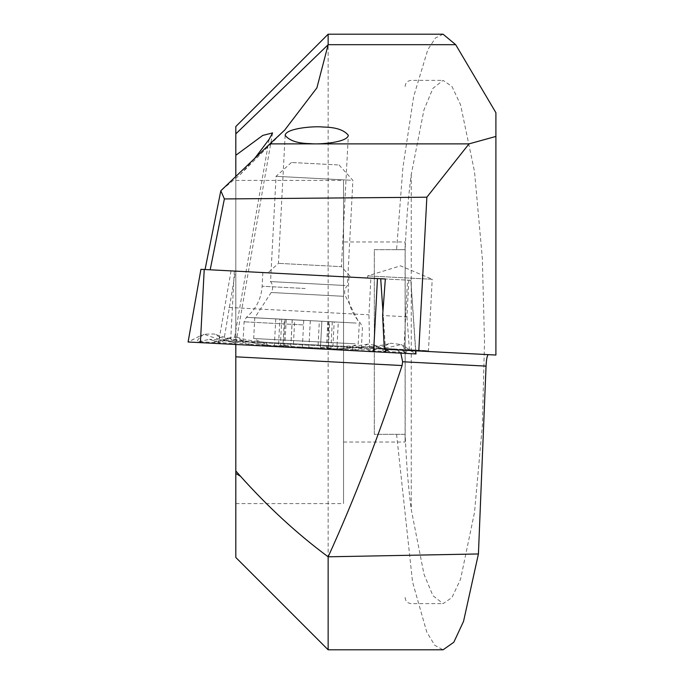 <?xml version="1.0" encoding="UTF-8"?>
<svg xmlns="http://www.w3.org/2000/svg" width="684" height="684" viewBox="0 0 684 684"><rect width="100%" height="100%" fill="white"/><g stroke="black" fill="none" stroke-linecap="round" stroke-linejoin="round"><path stroke-width="0.51" stroke-dasharray="3.42 2.56" d="M380.714 278.739L205.055 269.53L235.467 271.129L223.779 340.786L384.331 349.199M223.779 340.786L235.612 341.41M235.809 344.497L235.809 180.405L235.809 503.595L235.809 341.419L495.9 355.047L495.9 112.706M397.284 349.883L400.824 353.149M443.078 34.2L435.443 37.996L427.799 49.71L413.683 96.427L402.919 167.46L396.575 249.66L374.319 249.66L374.319 434.34L396.575 434.34L412.529 581.887L426.739 631.99L434.802 645.337L443.078 649.8M328.149 34.2L328.149 649.8M235.809 126.54L235.809 557.46M235.809 341.419L235.809 176.566M396.575 434.34L405.176 434.34C406.296 462.393 408.322 487.478 411.255 509.58L423.986 574.209L432.904 595.619L443.078 603.63L451.953 597.559L460.537 579.28L474.525 512.359L482.348 425.482L484.511 342L482.348 258.518L474.525 171.641L460.537 104.72L451.953 86.441L443.078 80.37L432.904 88.381L423.986 109.791L411.255 174.42C408.322 196.505 406.296 221.582 405.176 249.66L396.575 249.66M405.176 249.66L405.176 434.34M235.809 180.405L343.539 180.405L343.539 503.595L343.539 180.405M343.539 241.965L343.539 442.035L343.539 241.965L405.099 241.965L405.099 442.035L405.099 434.34L374.319 434.34L374.319 249.66L405.099 249.66L405.099 241.965M368.693 348.378L369.599 347.66L368.958 314.802L370.873 278.226L367.547 278.046L408.852 280.209L385.34 278.978L410.802 280.312L415.598 350.841M228.986 307.467L368.958 314.802M408.852 280.209L406.937 316.795L382.63 315.521M406.937 316.795L409.494 350.524M235.467 271.129L370.873 278.226M350.909 277.174L267.923 272.822L350.909 277.174L341.444 266.666L278.431 263.357L341.444 266.666L348.327 135.329M254.397 158.791L240.101 174.685L220.821 190.776M367.547 278.046L367.659 275.9L400.55 265.837L432.211 279.277L367.659 275.9L432.211 279.277L428.458 350.747L409.588 349.755M369.599 347.66L428.458 350.747L429.193 351.55M302.046 347.968L361.22 351.072L302.046 347.968M236.313 344.531L383.151 352.226L220.941 343.719L236.313 344.531L234.843 343.556L242.392 340.658L266.632 345.223L230.747 338.956L230.2 337.648L227.618 338.794C220.633 341.282 215.982 342.496 213.656 342.453L198.753 341.667C196.146 341.29 197.907 338.785 204.037 334.168L200.771 335.545L200.395 342.641M410.802 280.312L200.968 269.316L188.288 342.009L200.771 335.545L188.1 342L416 353.944L404.073 346.198L415.812 353.936M305.885 274.814L348.917 277.071L305.885 274.814M220.12 337.374L214.28 333.989L204.037 334.168C218.358 339.854 234.253 343.282 251.729 344.445L220.12 337.374C218.136 340.623 218.076 342.419 219.94 342.778L221.411 343.744M384.639 345.993L390.803 343.231L400.961 344.488C386.127 348.652 369.958 350.396 352.465 349.721L384.639 345.993C386.272 349.43 386.144 351.234 384.246 351.388L369.343 350.61L362.144 346.933L337.563 348.943L373.9 346.463L374.584 345.215L377.029 346.626C383.715 349.823 388.213 351.525 390.53 351.721L405.441 352.499C408.066 352.397 406.578 349.721 400.961 344.488L404.073 346.198L403.705 353.303L407.536 280.141M220.941 343.719L219.137 342.547L234.843 343.556A21.546 21.221 93 0 0 224.403 340.119L221.821 340.213L230.2 337.648M383.151 352.226L385.075 351.243L382.689 352.2M242.392 340.658L236.844 337.212L230.85 337.392M374.584 345.215L368.018 344.086L362.144 346.933M335.947 349.746L273.309 346.463L335.947 349.746M327.114 347.609L326.465 347.746L328.286 348.908L329.714 321.685L327.824 321.583L334.177 321.916L332.775 348.686C326.918 347.352 325.199 347.275 327.619 348.464C328.44 349.498 325.216 349.31 317.957 347.908L302.354 347.139C296.078 347.797 292.23 347.583 290.803 346.48L290.845 346.343M279.884 319.069L292.248 319.719L290.803 346.48C290.717 345.454 287.237 345.283 280.354 345.984C273.207 346.6 272.583 346.549 278.474 345.839C284.441 345.121 286.16 345.232 283.629 346.155L282.919 346.531L284.347 319.308L286.237 319.402L279.884 319.069L278.474 345.839L273.309 346.463M275.772 318.855L274.327 346.395L276.216 346.113M286.237 319.402L284.86 345.565L283.629 346.155C282.706 347.096 285.929 347.25 293.299 346.617L308.894 347.481C315.067 348.797 318.924 348.977 320.454 348.036L321.856 321.266L320.454 348.036C320.642 347.019 324.122 347.224 330.894 348.635C337.939 349.994 338.563 350.011 332.775 348.686L337.853 349.849M321.856 321.266L320.454 348.036M334.177 321.916L338.289 322.13L336.844 349.669L334.998 349.191M356.202 323.07L254.773 317.752L356.202 323.07M355.107 343.821L253.687 338.503L355.107 343.821M337.392 349.823L271.77 346.386L337.392 349.823M337.657 164.904L291.427 162.484L337.657 164.904M350.636 180.225L276.062 176.318L350.636 180.225M345.112 285.502L270.539 281.594L345.112 285.502M292.205 319.719L290.803 346.48M292.119 319.71L319.36 321.138L317.957 347.908M319.36 321.138L329.714 321.685M338.289 322.13L321.813 321.266M321.942 321.275L294.701 319.847L293.299 346.617M294.701 319.847L284.347 319.308M269.137 139.305L233.894 341.316M411.255 174.42L411.255 509.58M231.047 270.89L218.367 343.59L227.618 338.794M234.313 271.061L230.747 338.956M382.937 311.374L385.519 349.267M303.26 324.917L244.085 321.813L303.26 324.917M303.499 320.368L246.343 317.367L303.499 320.368M305.167 288.494L262.134 286.237L305.167 288.494M337.563 348.943C337.759 345.138 337.759 345.138 337.563 348.943C337.759 345.138 337.759 345.138 337.563 348.943L251.729 344.445L337.563 348.943L337.511 349.832M373.9 346.463L373.618 351.721M377.029 346.626L385.733 352.354M266.632 345.223L266.786 342.342L266.632 345.223L352.465 349.721L266.632 345.223L266.58 346.113M251.729 344.445L251.678 345.334M384.246 351.388A21.546 21.221 93 0 1 394.993 349.062L380.09 348.284L367.787 351.414M352.465 349.721C352.662 345.916 352.662 345.916 352.465 349.721C352.662 345.916 352.662 345.916 352.465 349.721L352.414 350.61M213.656 342.453A21.546 21.221 93 0 1 224.403 340.119L209.501 339.341L219.94 342.778M198.753 341.667L209.501 339.341M385.083 351.243L394.993 349.062A21.546 21.221 93 0 1 405.441 352.499M373.96 344.89L382.655 348.643L380.09 348.284L390.53 351.721M343.419 296.292L271.172 292.513L343.419 296.292M285.031 319.342L283.629 346.155M281.765 319.171L280.354 345.984M303.756 320.317L302.354 347.139M329.03 321.642L327.619 348.464M332.296 321.813L330.894 348.635M310.305 320.668L308.894 347.481M272.583 132.927L236.211 341.436M405.099 597.474C405.467 601.21 407.519 603.262 411.255 603.63L443.078 603.63M405.099 86.526C405.467 82.79 407.519 80.738 411.255 80.37L443.078 80.37M235.809 503.595L343.539 503.595M343.539 442.035L405.099 442.035M285.142 135.329L278.431 263.357L267.923 272.822M284.715 130.071L240.101 174.685M410.845 280.32L415.778 350.849M262.853 272.557L262.134 286.237C261.254 298.84 255.987 309.211 246.343 317.367L244.085 321.813L242.88 344.873M348.917 277.071L348.199 290.751C347.754 303.371 351.909 314.238 360.648 323.361L362.426 328.021L361.22 351.072M236.844 337.212C244.915 339.777 254.893 341.487 266.786 342.342L352.619 346.839C368.719 347.139 381.45 345.933 390.795 343.223M219.128 342.547L209.492 339.341M368.018 344.086C359.724 345.796 349.627 346.455 337.708 346.061L251.874 341.564C237.947 340.623 225.421 338.093 214.28 333.972M291.427 162.484L276.062 176.318L270.539 281.594C273.121 285.091 273.335 288.733 271.172 292.513L254.773 317.752L253.687 338.503A123.12 123.12 0 0 0 271.77 346.386M339.067 164.981L352.901 180.345L347.387 285.621C344.454 288.836 343.864 292.427 345.617 296.411L359.288 323.233L358.194 343.975A123.12 123.12 0 0 1 339.392 349.926M292.248 319.719L290.854 346.343M327.824 321.583L326.456 347.746"/><path stroke-width="1.03" d="M495.9 136.441L495.9 112.706L455.698 44.691L328.149 44.691L235.809 133.884L235.809 126.54L328.149 34.2L328.149 44.691L316.897 87.868L284.715 130.071L269.881 143.879L469.002 143.879L495.9 136.441L495.9 355.047L384.331 349.199L382.63 315.521L385.34 278.978L200.968 269.316M400.824 353.149L402.628 361.75L486.05 366.12L478.424 553.963L328.149 556.81L328.149 649.8L443.078 649.8L453.808 642.25L463.547 621.354L478.424 553.963M488.419 354.654C487.213 355.099 486.427 358.92 486.05 366.12M455.698 44.691L443.078 34.2L328.149 34.2M235.809 344.497L235.809 557.46L328.149 649.8M235.809 176.566L235.809 155.285L262.767 135.415L272.583 132.927L269.137 139.305L254.397 158.791M235.809 133.884L235.809 155.285M310.245 143.631C297.677 143.443 289.315 140.682 285.142 135.329C285.886 128.284 313.845 125.942 323.224 127.036C335.793 127.215 344.155 129.986 348.327 135.329C347.583 142.375 319.616 144.726 310.245 143.631M469.002 143.879L426.859 197.197L418.796 351.012M426.859 197.197L224.378 198.941L210.185 269.804M235.809 470.925L240.563 476.329C268.359 507.348 297.557 534.178 328.149 556.81C353.876 500.423 378.526 436.666 402.089 365.547L402.628 361.75M205.055 269.53L220.821 190.776L224.378 198.941M269.881 143.879L220.821 190.776M415.778 350.849L416 353.944L188.1 342L200.916 269.316M385.34 278.978L380.714 278.739L382.937 311.374M402.089 365.547L235.809 356.826M240.563 476.329L235.809 473.431M204.225 269.487L200.395 342.641M377.457 278.568L373.618 351.721M385.519 349.267L385.733 352.354M415.598 350.841L415.812 353.936"/></g></svg>
